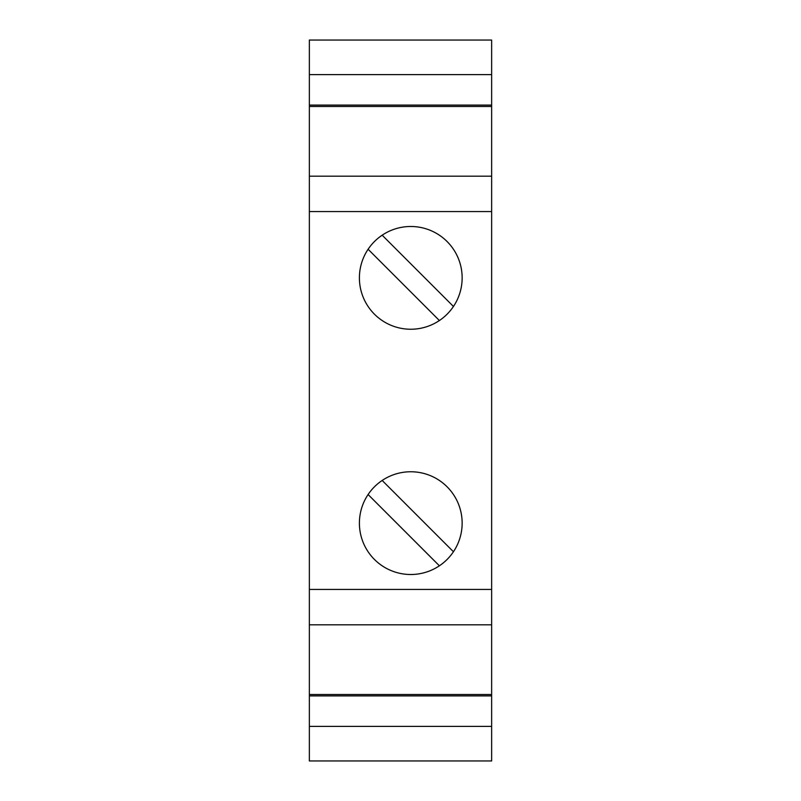 <?xml version="1.0" encoding="UTF-8"?>
<svg xmlns="http://www.w3.org/2000/svg" width="801" height="801" viewBox="0 0 801 801"><rect width="100%" height="100%" fill="white"/><g stroke="black" fill="none" stroke-linecap="round" stroke-linejoin="round"><path stroke-width="1.2" d="M309.356 726.387L309.356 760.95L491.644 760.95L491.644 726.387L309.356 726.387L309.356 624.82L491.644 624.82L491.644 694.507L309.356 694.507M309.356 695.899L491.644 695.899L491.644 726.387M491.644 695.899L491.644 694.507M453.446 551.749L382.167 480.46M410.773 574.507A51.374 51.374 0 0 0 462.147 523.133A51.374 51.374 0 0 0 410.773 471.759A51.374 51.374 0 0 0 359.399 523.133A51.374 51.374 0 0 0 410.773 574.507M368.1 249.251L439.389 320.54M491.644 624.82L491.644 589.426L309.356 589.426L309.356 624.82M410.773 226.493A51.374 51.374 0 0 1 462.147 277.867A51.374 51.374 0 0 1 410.773 329.241A51.374 51.374 0 0 1 359.399 277.867A51.374 51.374 0 0 1 410.773 226.493M309.356 589.426L309.356 211.574L491.644 211.574L491.644 589.426M309.356 211.574L309.356 176.18L491.644 176.18L491.644 211.574M309.356 176.18L309.356 106.493L491.644 106.493L491.644 176.18M309.356 106.493L309.356 40.05L491.644 40.05L491.644 74.613L309.356 74.613M491.644 106.493L491.644 105.101L309.356 105.101M491.644 105.101L491.644 74.613M368.1 494.527L439.389 565.806M453.446 306.473L382.167 235.194"/></g></svg>
